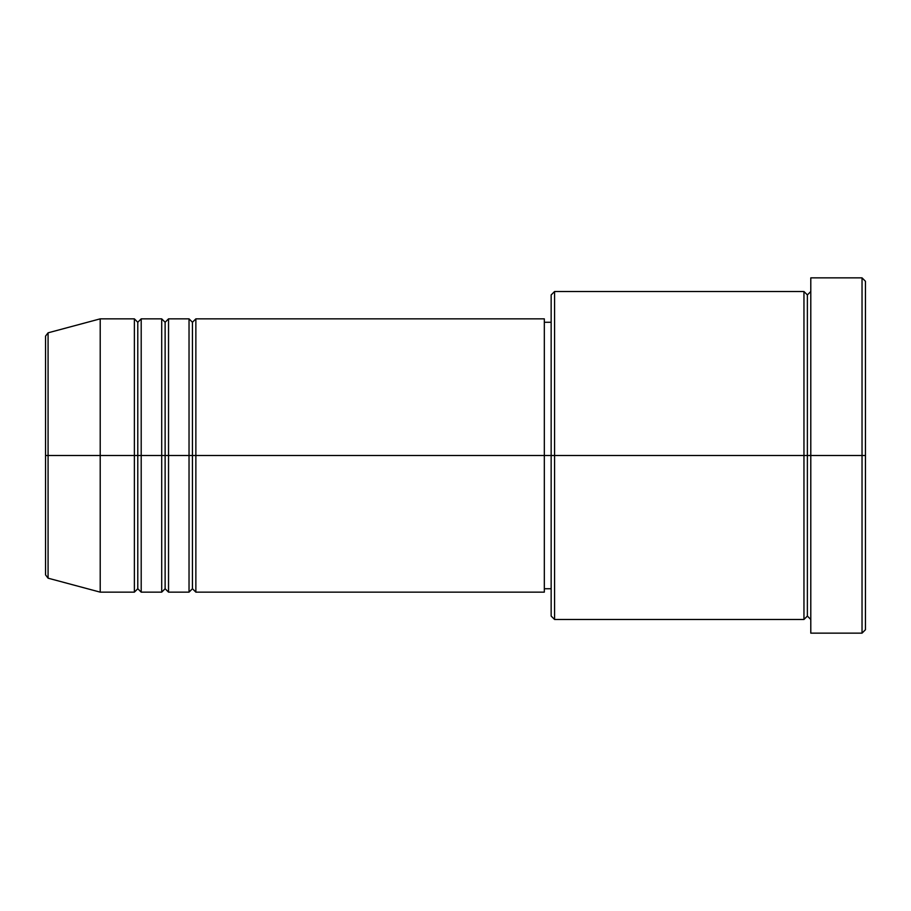 <?xml version="1.0" encoding="UTF-8"?>
<svg xmlns="http://www.w3.org/2000/svg" width="911" height="911" viewBox="0 0 911 911"><rect width="100%" height="100%" fill="white"/><g stroke="black" fill="none" stroke-linecap="round" stroke-linejoin="round"><path stroke-width="1.37" d="M810.79 619.48L807.374 616.064L803.957 619.48L803.957 291.52L803.957 455.5L807.374 455.5L807.374 294.936L807.374 455.5L807.374 294.936L807.374 455.5L810.79 455.5L810.79 633.145L810.79 277.855L810.79 455.5L862.034 455.5L862.034 633.145L862.034 455.5L865.45 455.5L865.45 281.271L865.45 629.729L865.45 455.5L554.571 455.5L554.571 619.48L554.571 455.5L544.322 455.5L544.322 592.15L544.322 455.5L195.865 455.5L195.865 318.85L195.865 455.5L168.535 455.5L168.535 318.85L168.535 455.5L141.205 455.5L141.205 318.85L141.205 455.5L100.21 455.5L100.21 592.15L100.21 455.5L48.078 455.5L48.078 578.178L48.078 455.5L45.55 455.5L45.55 574.306M195.865 592.15L192.449 588.734L189.032 592.15L189.032 318.85L189.032 455.5L192.449 455.5L192.449 322.266L192.449 588.734L192.449 455.5L192.449 588.734L192.449 455.5L195.865 455.5L195.865 592.15L544.322 592.15M168.535 592.15L165.119 588.734L161.702 592.15L161.702 318.85L161.702 455.5L165.119 455.5L165.119 322.266L165.119 588.734L165.119 455.5L165.119 588.734L165.119 455.5L168.535 455.5L168.535 592.15L189.032 592.15M141.205 592.15L137.789 588.734L134.373 592.15L134.373 318.85L134.373 455.5L137.789 455.5L137.789 322.266L137.789 588.734L137.789 455.5L137.789 588.734L137.789 455.5L141.205 455.5L141.205 592.15L161.702 592.15M134.373 318.85L100.21 318.85L48.078 332.822L48.078 455.5L100.21 455.5L100.21 318.85L100.21 455.5L134.373 455.5L134.373 318.85L137.789 322.266L141.205 318.85L141.205 455.5L161.702 455.5L161.702 318.85L165.119 322.266L168.535 318.85L168.535 455.5L189.032 455.5L189.032 318.85L192.449 322.266L195.865 318.85L195.865 455.5L544.322 455.5L544.322 318.85L544.322 455.5L551.155 455.5L551.155 616.064L551.155 294.936L551.155 455.5L803.957 455.5L803.957 291.52L554.571 291.52L554.571 455.5L554.571 291.52L551.155 294.936M48.078 332.822L45.55 336.113L45.55 455.5L48.078 455.5L48.078 578.178L45.55 574.887M862.034 455.5L862.034 277.855L862.034 455.5M544.322 586.172L544.322 588.096M803.957 455.5L803.957 619.48L803.957 455.5M807.374 455.5L807.374 616.064L807.374 455.5M134.373 455.5L134.373 592.15L134.373 455.5M141.205 455.5L141.205 592.15L141.205 455.5M161.702 455.5L161.702 592.15L161.702 455.5M168.535 455.5L168.535 592.15L168.535 455.5M189.032 455.5L189.032 592.15L189.032 455.5M195.865 455.5L195.865 592.15L195.865 455.5M45.55 455.5L45.55 336.113L45.55 455.5M48.078 455.5L48.078 332.822L48.078 455.5M803.957 619.48L554.571 619.48L551.155 616.064M810.79 633.145L862.034 633.145L865.45 629.729M803.957 291.52L807.374 294.936L810.79 291.52M551.155 588.734L544.322 588.734M134.373 592.15L100.21 592.15L48.078 578.178M161.702 318.85L141.205 318.85M865.45 281.271L862.034 277.855L810.79 277.855M551.155 322.266L544.322 322.266M544.322 318.85L195.865 318.85M189.032 318.85L168.535 318.85"/></g></svg>
